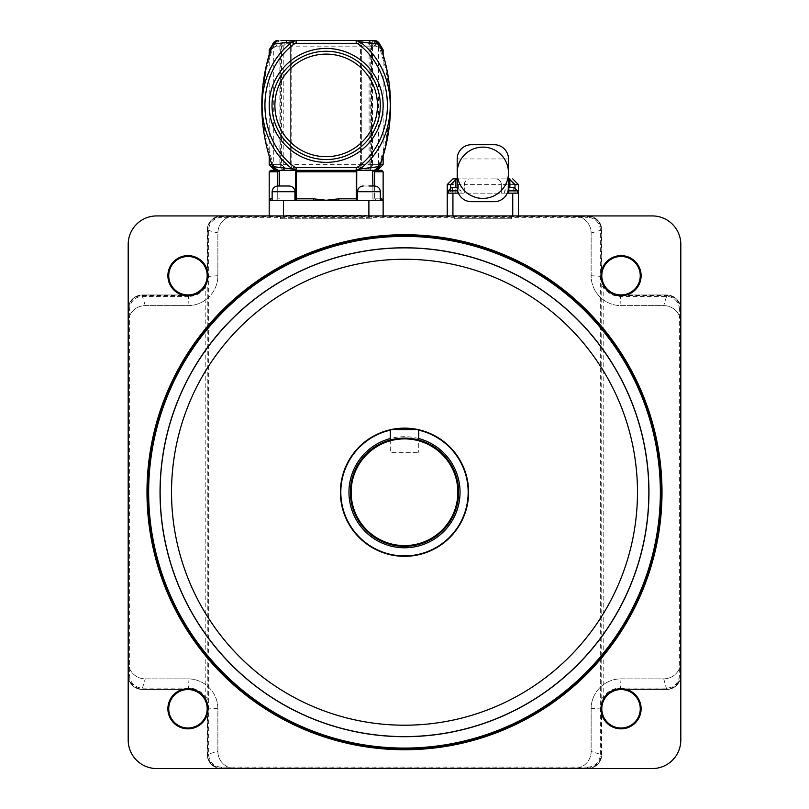 <?xml version="1.0" encoding="UTF-8"?>
<svg xmlns="http://www.w3.org/2000/svg" width="809" height="809" viewBox="0 0 809 809"><rect width="100%" height="100%" fill="white"/><g stroke="black" fill="none" stroke-linecap="round" stroke-linejoin="round"><path stroke-width="0.61" stroke-dasharray="4.04 3.03" d="M393.012 440.217A53.273 53.273 0 0 0 365.193 528.196A53.273 53.273 0 0 0 455.295 508.295A53.273 53.273 0 0 0 393.012 440.217A53.273 53.273 0 0 1 455.295 508.295A53.273 53.273 0 0 1 365.193 528.196A53.273 53.273 0 0 1 393.012 440.217A53.273 53.273 0 0 1 455.295 508.295A53.273 53.273 0 0 1 365.193 528.196A53.273 53.273 0 0 1 393.012 440.217M392.83 439.388A54.122 54.122 0 0 0 364.566 528.773A54.122 54.122 0 0 0 456.104 508.558A54.122 54.122 0 0 0 392.83 439.388M390.262 430.176A63.678 63.678 0 0 1 393.204 429.569M415.796 429.569A63.678 63.678 0 0 1 418.738 430.176M418.738 429.751A64.093 64.093 0 0 0 417.94 429.569M391.06 429.569A64.093 64.093 0 0 0 390.262 429.751M341.914 506.06A64.093 64.093 0 0 1 423.825 431.126A64.093 64.093 0 0 1 447.761 539.522A64.093 64.093 0 0 1 341.914 506.06M217.874 751.46A17.09 17.09 0 0 0 234.964 768.55L574.036 768.55A17.09 17.09 0 0 0 591.126 751.46L591.126 708.765A29.913 29.913 0 0 1 621.029 678.862L663.724 678.862A17.09 17.09 0 0 0 680.814 661.772L680.814 322.71A17.09 17.09 0 0 0 663.724 305.61L621.029 305.61A29.913 29.913 0 0 1 591.126 275.707L591.126 233.012A17.09 17.09 0 0 0 574.036 215.922L234.964 215.922A17.09 17.09 0 0 0 217.874 233.012L217.874 275.707A29.913 29.913 0 0 1 187.971 305.61L145.276 305.61A17.09 17.09 0 0 0 128.186 322.71L128.186 661.772A17.09 17.09 0 0 0 145.276 678.862L187.971 678.862A29.913 29.913 0 0 1 217.874 708.765L217.874 751.46A17.09 17.09 0 0 0 234.964 768.55L574.036 768.55A17.09 17.09 0 0 0 591.126 751.46L591.126 708.765A29.913 29.913 0 0 1 621.029 678.862L663.724 678.862A17.09 17.09 0 0 0 680.814 661.772L680.814 322.71A17.09 17.09 0 0 0 663.724 305.61L621.029 305.61A29.913 29.913 0 0 1 591.126 275.707L591.126 233.012A17.09 17.09 0 0 0 574.036 215.922L234.964 215.922A17.09 17.09 0 0 0 217.874 233.012L217.874 275.707A29.913 29.913 0 0 1 187.971 305.61L145.276 305.61A17.09 17.09 0 0 0 128.186 322.71L128.186 661.772A17.09 17.09 0 0 0 145.276 678.862L187.971 678.862A29.913 29.913 0 0 1 217.874 708.765L217.874 751.46L207.235 754.312A14.238 14.238 0 0 0 221.474 768.55L587.526 768.55A14.238 14.238 0 0 0 601.765 754.312L601.765 708.017A18.516 18.516 0 0 1 620.281 689.501L666.565 689.501A14.238 14.238 0 0 0 680.814 675.262L680.814 309.21A14.238 14.238 0 0 0 666.565 294.972L620.281 294.972A18.516 18.516 0 0 1 601.765 276.456L601.765 230.171A14.238 14.238 0 0 0 587.526 215.922L221.474 215.922A14.238 14.238 0 0 0 207.235 230.171L207.235 276.456A18.516 18.516 0 0 1 188.719 294.972L142.435 294.972A14.238 14.238 0 0 0 128.186 309.21L128.186 675.262A14.238 14.238 0 0 0 142.435 689.501L188.719 689.501A18.516 18.516 0 0 1 207.235 708.017L207.235 754.312A14.238 14.238 0 0 0 221.474 768.55L156.673 768.55A28.487 28.487 0 0 1 128.186 740.063L128.186 675.262A14.238 14.238 0 0 0 142.435 689.501L188.719 689.501A18.516 18.516 0 0 1 207.235 708.017L207.235 754.312A14.238 14.238 0 0 0 221.474 768.55L652.327 768.55A28.487 28.487 0 0 0 680.814 740.063L680.814 244.409A28.487 28.487 0 0 0 652.327 215.922L156.673 215.922A28.487 28.487 0 0 0 128.186 244.409L128.186 675.262A14.238 14.238 0 0 0 142.435 689.501L188.719 689.501A18.516 18.516 0 0 1 207.235 708.017L207.235 754.312L207.235 697.742L207.235 708.017L205.81 697.742L205.81 286.73L207.235 276.456A18.516 18.516 0 0 1 188.719 294.972L142.435 294.972A14.238 14.238 0 0 0 128.186 309.21A14.238 14.238 0 0 1 142.435 294.972A14.238 14.238 0 0 0 128.186 309.21L128.752 309.21A13.672 13.672 0 0 1 142.435 295.538L188.719 295.538A19.082 19.082 0 0 0 207.802 276.456L207.802 230.171A13.672 13.672 0 0 1 221.474 216.488L587.526 216.488A13.672 13.672 0 0 1 601.198 230.171L601.198 276.456A19.082 19.082 0 0 0 620.281 295.538L666.565 295.538A13.672 13.672 0 0 1 680.248 309.21L680.248 675.262A13.672 13.672 0 0 1 666.565 688.934L620.281 688.934A19.082 19.082 0 0 0 601.198 708.017L601.198 754.312A13.672 13.672 0 0 1 587.526 767.984L221.474 767.984A13.672 13.672 0 0 1 207.802 754.312L207.802 708.017A19.082 19.082 0 0 0 188.719 688.934L142.435 688.934A13.672 13.672 0 0 1 128.752 675.262L128.752 309.21M187.971 295.791A20.083 20.083 0 0 1 170.578 265.665A20.083 20.083 0 0 1 205.355 265.665A20.083 20.083 0 0 1 187.971 295.791M621.029 295.791A20.083 20.083 0 0 1 603.645 265.665A20.083 20.083 0 0 1 638.422 265.665A20.083 20.083 0 0 1 621.029 295.791M187.971 728.848A20.083 20.083 0 0 1 170.578 698.723A20.083 20.083 0 0 1 205.355 698.723A20.083 20.083 0 0 1 187.971 728.848M621.029 294.931A19.224 19.224 0 0 0 637.684 266.09A19.224 19.224 0 0 0 604.384 266.09A19.224 19.224 0 0 0 621.029 294.931M621.029 727.999A19.224 19.224 0 0 0 637.684 699.158A19.224 19.224 0 0 0 604.384 699.158A19.224 19.224 0 0 0 621.029 727.999M187.971 727.999A19.224 19.224 0 0 0 204.616 699.158A19.224 19.224 0 0 0 171.316 699.158A19.224 19.224 0 0 0 187.971 727.999M187.971 294.931A19.224 19.224 0 0 0 204.616 266.09A19.224 19.224 0 0 0 171.316 266.09A19.224 19.224 0 0 0 187.971 294.931M621.029 728.848A20.083 20.083 0 0 1 603.645 698.723A20.083 20.083 0 0 1 638.422 698.723A20.083 20.083 0 0 1 621.029 728.848M404.5 235.864A256.372 256.372 0 0 1 626.53 620.422A256.372 256.372 0 0 1 182.47 620.422A256.372 256.372 0 0 1 404.5 235.864M371.887 218.774L280.44 218.774L371.887 218.774L371.887 215.922L280.44 215.922L371.887 215.922M511.46 218.774L454.203 218.774L511.46 218.774L511.46 215.922L454.203 215.922L511.46 215.892M221.474 216.488L221.474 215.922A14.238 14.238 0 0 0 207.235 230.171A14.238 14.238 0 0 1 221.474 215.922A14.238 14.238 0 0 0 207.235 230.171L207.235 276.456A18.516 18.516 0 0 1 188.719 294.972L142.435 294.972L188.719 294.972A18.516 18.516 0 0 0 207.235 276.456L207.235 230.171L207.235 276.456L207.802 276.456M208.661 230.171L207.235 230.171A14.238 14.238 0 0 1 221.474 215.922L587.526 215.922L587.526 217.348L221.474 217.348A12.823 12.823 0 0 0 208.661 230.171L208.661 754.312A12.823 12.823 0 0 0 221.474 767.124L587.526 767.124L587.526 768.55A14.238 14.238 0 0 0 601.765 754.312A14.238 14.238 0 0 1 587.526 768.55A14.238 14.238 0 0 0 601.765 754.312L601.765 697.742L603.19 697.742A19.942 19.942 0 0 1 620.281 688.075L666.565 688.075A12.823 12.823 0 0 0 679.388 675.262L679.388 309.21L680.814 309.21A14.238 14.238 0 0 0 666.565 294.972A14.238 14.238 0 0 1 680.814 309.21A14.238 14.238 0 0 0 666.565 294.972L620.281 294.972A18.516 18.516 0 0 1 601.765 276.456L601.765 230.171A14.238 14.238 0 0 0 587.526 215.922A14.238 14.238 0 0 1 601.765 230.171A14.238 14.238 0 0 0 587.526 215.922L587.526 216.488M591.126 275.707L601.765 276.456L603.19 286.73L601.765 286.73L601.765 276.456A18.516 18.516 0 0 0 620.281 294.972L666.565 294.972L620.281 294.972A18.516 18.516 0 0 1 601.765 276.456L601.765 708.017A18.516 18.516 0 0 1 620.281 689.501L666.565 689.501A14.238 14.238 0 0 0 680.814 675.262A14.238 14.238 0 0 1 666.565 689.501A14.238 14.238 0 0 0 680.814 675.262L680.248 675.262M679.388 309.21A12.823 12.823 0 0 0 666.565 296.397L620.281 296.397A19.942 19.942 0 0 1 603.19 286.73L603.19 697.742L601.765 708.017A18.516 18.516 0 0 1 620.281 689.501L666.565 689.501L620.281 689.501A18.516 18.516 0 0 0 601.765 708.017L601.198 708.017M587.526 767.984L587.526 768.55L221.474 768.55A14.238 14.238 0 0 1 207.235 754.312L207.802 754.312M217.874 708.765L207.235 708.017A18.516 18.516 0 0 0 188.719 689.501L142.435 689.501A14.238 14.238 0 0 1 128.186 675.262L128.186 309.21A14.238 14.238 0 0 1 142.435 294.972L142.435 295.538M188.719 296.397L142.435 296.397A12.823 12.823 0 0 0 129.612 309.21L129.612 675.262A12.823 12.823 0 0 0 142.435 688.075L188.719 688.075A19.942 19.942 0 0 1 205.81 697.742L207.235 697.742L207.235 286.73L205.81 286.73A19.942 19.942 0 0 1 188.719 296.397L188.719 295.538M207.235 276.506L217.874 275.707M601.765 707.936L591.126 708.765M680.248 309.21L680.814 309.21L680.814 675.262L679.388 675.262M356.041 171.771L356.648 170.386L356.476 200.258L356.041 171.771L296.286 171.771L295.679 170.386L296.347 170.345L292.039 168.373L290.643 164.652L291.776 164.652L296.266 170.345L284.576 170.345L280.844 164.652L280.844 46.143C281.967 41.937 284.161 40.035 287.417 40.45A2.852 1.112 90 0 0 286.305 43.302L283.231 46.143L276.415 46.143L278.549 41.208L281.39 40.45L278.721 41.117M290.643 46.143L290.077 43.302A2.852 2.619 90 0 1 292.696 40.45L291.776 46.143L291.776 164.652L360.551 164.652L360.551 46.143L356.021 40.45L360.106 42.23L361.684 46.143L290.643 46.143L290.643 164.652L290.653 44.91M283.231 46.143L283.231 164.652L284.576 170.345L279.752 170.345L296.124 170.345M356.203 40.45L370.674 40.45A2.852 2.599 -90 0 1 372.949 41.916L371.483 46.143L371.483 164.652L367.751 170.345L356.021 170.345L360.551 164.652L361.684 164.652L360.106 168.565L355.98 170.345L356.718 170.568L356.718 198.832L338.668 198.832L338.981 200.258L326.169 200.258L338.668 198.832M380.341 164.652L378.582 164.652A5.693 5.238 -90 0 1 373.343 170.345L367.751 170.345L369.096 164.652L369.096 46.143L369.602 42.179L370.674 40.45L373.283 40.956L372.949 41.916M281.39 40.45L287.417 40.45M383.132 49.905L372.089 44.161A2.852 1.719 33.9 0 0 369.602 42.179M365.051 170.345L370.755 164.652L370.755 46.143L376.175 46.143L378.582 47.539L378.582 164.652L370.755 164.652L372.464 164.652L372.464 46.143L370.755 46.143L365.051 40.45L373.667 41.148L379.826 44.697L376.185 42.604A5.693 5.117 120 0 1 378.582 47.539L381.312 48.955M272.036 105.403A54.122 54.122 0 0 1 353.23 58.521A54.122 54.122 0 0 1 353.23 152.274A54.122 54.122 0 0 1 272.036 105.403A54.122 54.122 0 0 1 353.23 58.521A54.122 54.122 0 0 1 353.23 152.274A54.122 54.122 0 0 1 272.036 105.403M278.043 40.45A5.693 4.844 -90 0 0 273.199 46.143L267.192 66.196L264.017 83.863L261.803 105.403L263.663 123.959A5.693 0.981 173.8 0 0 262.844 124.576L266.485 145.893L272.694 166.614A5.693 2.771 159.8 0 1 273.199 164.652L281.572 164.652L280.662 164.652L280.662 46.143A5.693 5.238 90 0 1 285.911 40.45L284.707 40.45A5.693 4.844 -90 0 0 279.863 46.143L273.199 46.143A5.693 2.771 20.2 0 1 272.694 44.182M367.62 40.45L374.284 40.45A5.693 4.844 90 0 1 379.128 46.143L372.464 46.143A5.693 4.844 -90 0 0 367.62 40.45L365.051 40.45M286.244 215.356L366.083 215.356L286.244 215.356L286.244 215.922L366.083 215.922L286.244 215.922M295.568 170.345L296.084 170.335M296.286 171.771L296.286 198.832L295.568 200.258L296.347 200.258L279.085 200.258L279.418 198.832L279.085 200.258L276.344 200.258L277.75 198.832L276.344 200.258L296.347 200.258L295.568 200.258L295.679 170.386L295.679 198.832M277.75 186.009L277.75 198.832L279.418 198.832L277.75 198.832L277.75 171.771L279.418 170.386L279.418 186.009M270.621 170.345L278.043 170.345A5.693 4.844 90 0 1 273.199 164.652L267.192 144.599L263.663 123.959M295.437 200.258L295.609 198.832L313.659 198.832L313.346 200.258L269.195 200.258A1.426 1.385 -90 0 0 270.58 198.832L272.137 198.832M284.546 170.345L278.043 170.345M269.195 215.922L283.433 215.922L269.195 215.922L269.195 200.227L270.58 198.832M356.759 200.258L338.981 200.258L356.364 200.227M295.791 170.345L356.536 170.345M355.98 200.258L373.242 200.258L372.909 198.832L373.242 200.258L355.98 200.258L355.98 170.345L355.98 200.258M383.132 171.771L374.577 171.771L372.909 170.386L367.751 170.345M356.021 170.345L356.759 170.345M313.659 198.832L326.169 200.258L313.346 200.258M375.983 200.258L383.132 200.258L373.242 200.258L375.983 200.258L374.577 198.832L375.983 200.258M372.909 186.009L372.909 198.832L381.747 198.832A1.426 1.385 90 0 0 383.132 200.258L338.981 200.258M272.137 200.258L294.921 200.258L272.137 200.258M372.575 170.345L381.706 170.345M381.747 198.832L383.132 200.258L383.132 215.922L368.894 215.922L383.132 215.922M283.403 186.009L277.699 186.009L283.403 186.009M283.403 200.258L272.006 200.258L283.403 200.258M374.496 186.009L363.099 186.009L374.496 186.009C377.934 186.373 379.826 188.275 380.19 191.713L357.406 191.713L380.19 191.713L380.19 200.258L357.406 200.258L380.19 200.258M283.433 215.922L368.894 215.922L283.433 215.922L283.433 200.258M367.62 170.345A5.693 4.844 -90 0 0 372.464 164.652L379.128 164.652A5.693 2.771 -159.8 0 1 379.633 166.614M376.63 169.839A5.693 5.693 0 0 0 377.196 169.546A5.693 5.693 0 0 1 376.63 169.839M374.284 170.345A5.693 4.844 -90 0 0 379.128 164.652L385.135 144.599L388.664 123.959A5.693 0.981 -173.8 0 1 389.483 124.576M388.664 123.959L390.525 105.403L388.31 83.863L385.135 66.196L379.128 46.143A5.693 2.771 -20.2 0 0 379.633 44.182L385.842 64.902L389.483 86.219A5.693 0.981 -6.2 0 1 388.664 86.836M276.415 46.143L269.195 49.905M271.015 48.955L276.152 46.143L278.66 41.148M376.185 42.604L373.283 40.956M376.175 46.143L373.667 41.148M272.046 44.96L276.142 42.604A5.693 5.117 60 0 0 273.745 47.539L273.745 164.652A5.693 5.238 90 0 0 278.984 170.345M377.914 41.755A5.693 5.693 0 0 1 378.43 42.23M275.131 41.249A5.693 5.693 0 0 1 275.697 40.956M276.142 42.604L272.512 44.697M263.663 86.836A5.693 0.981 6.2 0 1 262.844 86.219M390.262 440.025L390.262 452.352L418.738 452.352L390.262 452.352L390.262 429.569L418.738 429.569L418.738 452.352L418.738 440.025M457.216 188.072L457.196 193.139L447.225 193.139L452.423 193.139L452.423 184.594L447.225 184.594M508.477 179.153L508.477 158.948A14.238 14.238 0 0 0 494.228 144.71L471.445 144.71A14.238 14.238 0 0 0 457.196 158.948L457.196 179.153M452.929 178.89L455.811 178.89L452.423 184.594L464.315 184.594A5.693 5.693 0 0 1 470.019 178.89C466.753 179.042 464.851 180.943 464.315 184.594L464.315 193.139L501.347 193.139L501.347 184.594L464.315 184.594L464.315 193.139L458.622 193.139L458.622 178.89L495.654 178.89C498.92 179.042 500.822 180.943 501.347 184.594A5.693 5.693 0 0 0 495.654 178.89L509.862 178.89L513.25 184.594L501.347 184.594L501.347 193.139L513.25 193.139L513.25 184.594L518.448 184.594M513.25 193.139L518.448 193.139L508.477 193.139L508.457 188.072M508.477 187.476L508.477 193.139L517.447 193.139L507.283 193.139A14.238 14.238 0 0 1 494.228 201.684L471.445 201.684A14.238 14.238 0 0 1 458.39 193.139L457.398 189.842M455.811 178.89L458.622 178.89M458.39 193.139L448.226 193.139L461.049 193.139L448.226 193.139L457.196 193.139L457.196 187.466M452.423 193.139L458.622 193.139M452.929 193.139L518.448 193.139L518.448 215.922L447.225 215.922L447.225 193.139L452.929 193.139L452.929 215.922L518.448 215.922M504.917 178.89L508.477 178.89M469.817 178.89L495.856 178.89M457.196 172.772A25.635 25.635 0 0 0 482.831 198.407A25.635 25.635 0 0 0 508.477 172.772A25.635 25.635 0 0 0 482.831 147.127A25.635 25.635 0 0 0 457.196 172.772M457.196 178.89L460.746 178.89M508.406 188.851L507.283 193.139M511.035 193.139L504.624 193.139L511.035 193.139M454.638 187.435L457.631 187.435L454.638 187.435M511.035 187.435L508.042 187.435L511.035 187.435M447.225 215.922L452.929 215.922M392.992 440.147A53.343 53.343 0 0 1 455.366 508.315A53.343 53.343 0 0 1 365.142 528.247A53.343 53.343 0 0 1 392.992 440.147M418.738 438.549A55.548 55.548 0 0 0 390.262 438.549M145.276 305.61L142.435 296.397M187.971 305.61L188.719 294.972A18.516 18.516 0 0 0 207.235 276.456M207.802 230.171L217.874 233.012M591.126 233.012L601.198 230.171M621.029 305.61L620.281 295.538M666.565 296.397L663.724 305.61M663.724 678.862L666.565 688.934M621.029 678.862L620.281 688.934M587.526 767.124A12.823 12.823 0 0 0 600.339 754.312L591.126 751.46M187.971 678.862L188.719 688.934M142.435 688.075L145.276 678.862M142.435 688.934L142.435 689.501A14.238 14.238 0 0 1 128.186 675.262L128.752 675.262M188.719 688.075L188.719 689.501A18.516 18.516 0 0 1 207.235 708.017L207.802 708.017M221.474 767.124L221.474 767.984M601.765 754.312L601.198 754.312M666.565 294.972L666.565 295.538M601.765 276.456L601.198 276.456M221.474 768.55A14.238 14.238 0 0 1 207.235 754.312L208.661 754.312M129.612 309.21L128.186 309.21M129.612 675.262L128.186 675.262M620.281 688.075L620.281 689.501M666.565 688.075L666.565 689.501M620.281 296.397L620.281 294.972M221.474 217.348L221.474 215.922M600.339 754.312L600.339 230.171L601.765 230.171M600.339 230.171A12.823 12.823 0 0 0 587.526 217.348M290.077 43.302L286.305 43.302M292.039 168.373L290.643 164.652L269.195 164.652M371.483 46.143L361.674 46.143L361.674 164.652L383.132 164.652M360.116 42.23L361.684 46.143L361.674 164.652L361.684 46.143L360.015 42.129M277.75 171.771L269.195 171.771M356.648 198.832L356.89 200.258M374.577 171.771L374.577 198.832L372.909 198.832L372.909 170.386M380.321 198.832L374.577 198.832L374.577 186.009M283.403 191.713L272.006 191.713L283.403 191.713M294.921 191.713L272.137 191.713M380.321 191.713L357.538 191.713M368.894 200.258L368.894 215.922M366.416 40.45A5.693 5.238 90 0 1 371.665 46.143L371.665 164.652A5.693 5.238 90 0 1 366.416 170.345M276.152 46.143L281.572 46.143L279.863 46.143L279.863 164.652A5.693 4.844 -90 0 0 284.707 170.345M271.986 164.652L280.662 164.652A5.693 5.238 90 0 0 285.911 170.345M450.664 187.577L450.664 193.139M455.811 193.139L455.811 187.435M509.862 187.435L509.862 193.139M515.009 193.139L515.009 187.577M495.654 178.89A5.693 5.693 0 0 1 501.347 184.594M507.051 178.89L507.051 193.139M471.445 144.71A14.238 14.238 0 0 0 457.196 158.948L508.477 158.948M457.196 190.853L448.226 190.853L461.049 190.853L448.226 190.853L451.644 187.435M517.447 193.139L517.447 190.853L508.477 190.853M512.744 215.922L512.744 193.139M280.44 215.922L280.44 218.774M454.203 215.922L454.203 218.774M290.653 44.859L290.653 164.652L292.211 168.565M360.015 168.666L361.684 164.652L360.116 168.565M383.132 54.729L383.132 156.066M366.083 215.922L366.083 215.356M296.347 170.345L296.347 200.258L296.347 170.345M272.006 200.258L272.006 191.713C272.35 188.254 274.251 186.353 277.699 186.009M294.789 200.258L294.789 191.713C294.456 188.254 292.555 186.353 289.096 186.009M357.406 200.258L357.406 191.713C357.75 188.254 359.641 186.353 363.099 186.009M287.276 40.45L281.572 46.143L281.572 164.652L287.276 170.345M269.195 54.729L269.195 156.066M461.049 193.139L461.049 190.853L457.631 187.435M448.226 193.139L448.226 190.853M517.447 190.853L514.028 187.435M504.624 193.139L504.624 190.853L508.042 187.435"/><path stroke-width="1.21" d="M418.738 430.176A63.678 63.678 0 0 1 408.939 555.763A63.678 63.678 0 0 1 342.318 505.969A63.678 63.678 0 0 1 390.262 430.176M393.204 429.569A63.678 63.678 0 0 1 415.796 429.569M456.6 480.728A53.364 53.364 0 0 1 388.411 543.112A53.364 53.364 0 0 1 368.479 452.868A53.364 53.364 0 0 1 456.6 480.728M457.348 480.566A54.122 54.122 0 0 0 392.83 439.388A54.122 54.122 0 0 0 351.652 503.906A54.122 54.122 0 0 0 416.17 545.084A54.122 54.122 0 0 0 457.348 480.566M390.262 429.751A64.093 64.093 0 0 0 341.914 506.06A64.093 64.093 0 0 0 468.401 497.161A64.093 64.093 0 0 0 418.738 429.751M417.94 429.569A64.093 64.093 0 0 0 391.06 429.569M621.029 294.931A19.224 19.224 0 0 1 604.384 266.09A19.224 19.224 0 0 1 637.684 266.09A19.224 19.224 0 0 1 621.029 294.931M621.029 295.791A20.083 20.083 0 0 0 638.422 265.665A20.083 20.083 0 0 0 603.645 265.665A20.083 20.083 0 0 0 621.029 295.791M680.814 740.063A28.487 28.487 0 0 1 652.327 768.55L156.673 768.55A28.487 28.487 0 0 1 128.186 740.063L128.186 244.409A28.487 28.487 0 0 1 156.673 215.922L652.327 215.922A28.487 28.487 0 0 1 680.814 244.409L680.814 740.063M621.029 728.848A20.083 20.083 0 0 0 638.422 698.723A20.083 20.083 0 0 0 603.645 698.723A20.083 20.083 0 0 0 621.029 728.848M187.971 295.791A20.083 20.083 0 0 0 205.355 265.665A20.083 20.083 0 0 0 170.578 265.665A20.083 20.083 0 0 0 187.971 295.791M187.971 728.848A20.083 20.083 0 0 0 205.355 698.723A20.083 20.083 0 0 0 170.578 698.723A20.083 20.083 0 0 0 187.971 728.848M621.029 727.999A19.224 19.224 0 0 1 604.384 699.158A19.224 19.224 0 0 1 637.684 699.158A19.224 19.224 0 0 1 621.029 727.999M187.971 727.999A19.224 19.224 0 0 1 171.316 699.158A19.224 19.224 0 0 1 204.616 699.158A19.224 19.224 0 0 1 187.971 727.999M187.971 294.931A19.224 19.224 0 0 1 171.316 266.09A19.224 19.224 0 0 1 204.616 266.09A19.224 19.224 0 0 1 187.971 294.931M404.5 235.864A256.372 256.372 0 0 0 182.47 620.422A256.372 256.372 0 0 0 626.53 620.422A256.372 256.372 0 0 0 404.5 235.864M404.5 247.776A244.46 244.46 0 0 1 648.96 492.236A244.46 244.46 0 0 1 404.5 736.696A244.46 244.46 0 0 1 160.04 492.236A244.46 244.46 0 0 1 404.5 247.776M404.5 236.38A255.856 255.856 0 0 1 626.075 620.159A255.856 255.856 0 0 1 182.925 620.159A255.856 255.856 0 0 1 404.5 236.38M287.417 40.45L356.203 40.45L356.203 43.302L358.114 43.959L359.853 41.765L356.203 40.45L296.124 40.45L292.474 41.765C252.024 71.586 251.902 139.077 292.474 169.03L296.124 170.345L356.203 170.345L359.853 169.03C400.313 139.209 400.425 71.718 359.853 41.765L379.664 44.262L374.284 40.45L356.203 40.45M358.114 43.959C397.209 72.931 397.098 137.995 358.114 166.836L356.203 167.493L356.203 170.345L296.124 170.345L296.124 167.493L294.213 166.836L292.474 169.03L272.694 166.614A5.693 5.693 0 0 0 278.043 170.345L270.621 170.345L269.195 171.771L277.75 171.771L279.752 170.345M381.312 48.955L383.132 49.905L383.132 54.729M272.036 105.403A54.122 54.122 0 0 0 353.23 152.274A54.122 54.122 0 0 0 353.23 58.521A54.122 54.122 0 0 0 272.036 105.403M358.114 166.836L359.853 169.03L379.664 166.533A177.495 177.495 0 0 0 379.664 44.262M294.213 166.836C255.118 137.874 255.229 72.8 294.213 43.959L292.474 41.765L272.663 44.262A177.495 177.495 0 0 0 272.663 166.533M294.213 43.959L296.124 43.302L296.124 40.45L281.39 40.45M275.697 40.956A5.693 5.693 0 0 1 278.043 40.45L272.663 44.262M284.707 40.45L285.911 40.45M295.568 170.345L295.679 171.771L296.286 171.771L295.851 170.345L356.476 170.345L356.476 200.258M295.679 171.771L295.568 200.258M295.851 200.258L296.276 199.277M272.137 198.832L270.58 198.832A1.426 1.385 -90 0 1 269.195 200.258L269.195 200.177M270.58 198.832L269.195 200.258L313.346 200.258L313.659 198.832L296.286 198.832L296.286 171.771L356.718 171.771L356.718 198.832L338.668 198.832L338.981 200.258L383.132 200.258A1.426 1.385 90 0 1 381.747 198.832L380.321 198.832M374.577 186.009L374.577 171.771L372.575 170.345L372.909 186.009M356.759 200.258L356.648 198.832L356.89 200.258M356.648 198.832L356.759 170.345M373.343 170.345L356.203 170.345L381.706 170.345L383.132 171.771L383.132 200.258L381.747 198.832M338.668 198.832L326.169 200.258L338.981 200.258M313.346 200.258L326.169 200.258L313.659 198.832M277.831 186.009L289.228 186.009L277.831 186.009C274.393 186.373 272.502 188.275 272.137 191.713L294.921 191.713C294.577 188.254 292.686 186.353 289.228 186.009M272.137 200.258L272.137 191.713M368.924 186.009L374.628 186.009L368.924 186.009M269.195 171.771L269.195 215.922M383.132 200.258L383.132 215.922M278.043 170.345L272.694 166.614A5.693 5.693 0 0 0 278.043 170.345L296.124 170.345M374.284 170.345A5.693 5.693 0 0 0 376.63 169.839A5.693 5.693 0 0 1 374.284 170.345L379.664 166.533M377.196 169.546A5.693 5.693 0 0 0 379.633 166.614A5.693 5.693 0 0 1 377.196 169.546M389.483 124.576L385.853 145.832L379.674 166.492M269.195 54.729L269.195 49.905L271.015 48.955M374.284 40.45A5.693 5.693 0 0 1 377.914 41.755M378.43 42.23A5.693 5.693 0 0 1 379.633 44.182M272.694 44.182A5.693 5.693 0 0 1 275.131 41.249M272.512 44.697L269.205 49.895M262.844 86.219L266.474 64.963L272.653 44.303M418.738 440.025L418.738 429.569L390.262 429.569L390.262 440.025M455.811 187.435L455.811 179.659L450.664 184.594L450.664 187.577M455.811 179.659L457.196 179.153L457.196 187.466M457.196 178.89L452.929 178.89L447.225 184.594L450.664 184.594M515.009 187.577L515.009 184.594L509.862 179.659L509.862 187.435M508.477 187.476L508.477 179.153L509.862 179.659M509.862 178.89L508.477 178.89M471.445 201.684A14.238 14.238 0 0 1 457.196 187.435L457.196 158.948A14.238 14.238 0 0 1 471.445 144.71L494.228 144.71A14.238 14.238 0 0 1 508.477 158.948L508.477 187.435A14.238 14.238 0 0 1 494.228 201.684L471.445 201.684M457.398 189.842L457.216 188.072M508.457 188.072L508.406 188.851M508.477 172.772A25.635 25.635 0 0 0 470.019 150.565A25.635 25.635 0 0 0 470.019 194.969A25.635 25.635 0 0 0 508.477 172.772M458.39 193.139L447.225 193.139L447.225 184.594M518.448 215.922L518.448 193.139L507.283 193.139M508.477 187.435L514.028 187.435L508.477 187.435M457.196 187.435L451.644 187.435L457.196 187.435M447.225 215.922L447.225 193.139M390.262 438.549A55.548 55.548 0 0 0 358.974 524.06A55.548 55.548 0 0 0 450.026 524.06A55.548 55.548 0 0 0 418.738 438.549M404.5 234.721A257.515 257.515 0 0 0 181.489 620.988A257.515 257.515 0 0 0 627.511 620.988A257.515 257.515 0 0 0 404.5 234.721M160.142 492.236A244.358 244.358 0 0 0 526.679 703.85A244.358 244.358 0 0 0 526.679 280.622A244.358 244.358 0 0 0 160.142 492.236M171.528 492.236A232.972 232.972 0 0 1 520.986 290.471A232.972 232.972 0 0 1 520.986 694.001A232.972 232.972 0 0 1 171.528 492.236M383.132 156.066L383.132 164.652L380.341 164.652M274.888 105.403A51.27 51.27 0 0 1 351.804 60.988A51.27 51.27 0 0 1 351.804 149.807A51.27 51.27 0 0 1 274.888 105.403M269.195 105.403A56.974 56.974 0 0 0 354.645 154.741A56.974 56.974 0 0 0 354.645 56.064A56.974 56.974 0 0 0 269.195 105.403M296.124 43.302L356.203 43.302M356.203 167.493L296.124 167.493M295.679 198.832L296.286 198.832M279.418 186.009L279.418 170.386M277.75 171.771L277.75 186.009M356.648 171.771L356.89 170.345M374.577 171.771L383.132 171.771M357.538 200.258L357.538 191.713L380.321 191.713C379.977 188.254 378.076 186.353 374.628 186.009M283.433 200.258L283.433 215.922M368.894 200.258L368.894 215.922M271.986 164.652L269.195 164.652L274.888 170.345M515.009 184.594L518.448 184.594L512.744 178.89M448.226 193.139L448.226 190.853L457.611 190.853M508.062 190.853L517.447 190.853L514.028 187.435M512.744 215.922L512.744 193.139M452.929 215.922L452.929 193.139M383.132 164.652L377.439 170.345M295.437 170.345L295.437 200.258M294.921 200.258L294.921 191.713M357.538 191.713C357.881 188.254 359.772 186.353 363.231 186.009M380.321 200.258L380.321 191.713M269.195 156.066L269.195 164.652M383.122 49.895L380.27 44.96M518.448 193.139L518.448 184.594M517.447 193.139L517.447 190.853M448.226 190.853L451.644 187.435"/></g></svg>
